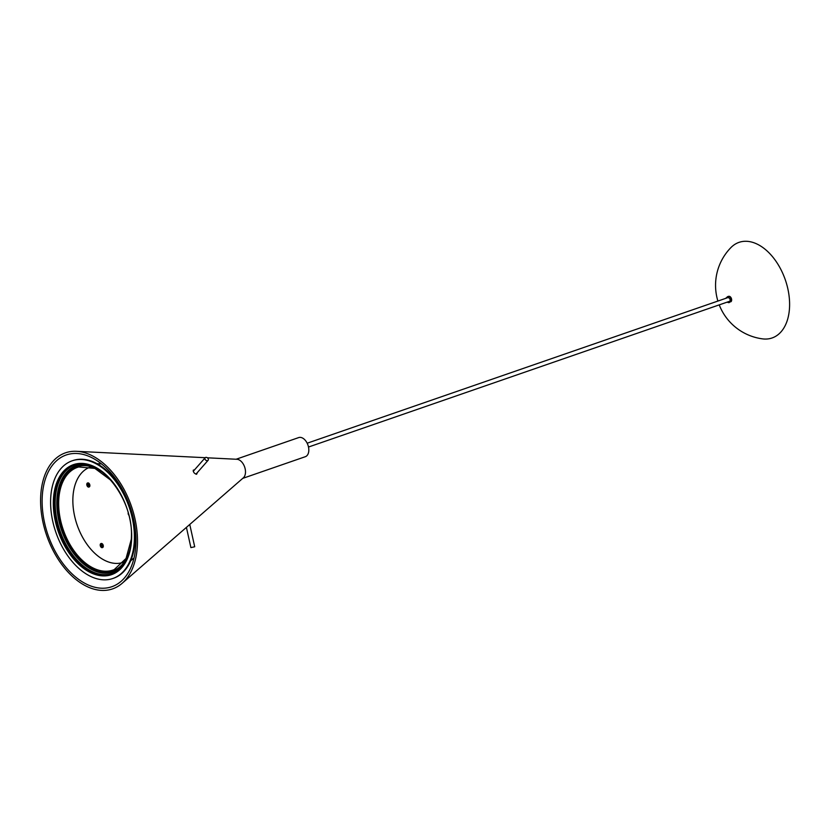 <?xml version="1.0" encoding="UTF-8"?>
<svg xmlns="http://www.w3.org/2000/svg" width="831" height="831" viewBox="0 0 831 831"><rect width="100%" height="100%" fill="white"/><g stroke="black" fill="none" stroke-linecap="round" stroke-linejoin="round"><path stroke-width="1.25" d="M41.55 487.797A71.985 44.812 -109.1 0 0 65.441 569.142A71.985 44.812 -109.1 0 0 122.178 583.279A71.985 44.812 -109.1 0 0 136.533 553.903A71.985 44.812 -109.1 0 0 76.504 451.306A71.985 44.812 -109.1 0 0 41.55 487.797M122.178 583.279L243.348 477.835A10.117 6.295 -109.1 0 0 245.363 473.701A10.117 6.295 -109.1 0 0 236.928 459.283L207.407 457.808M197.342 472.559L196.635 474.231C194.381 473.66 193.259 472.309 193.259 470.18L194.589 469.795M43.056 488.846A69.711 43.399 -109.1 0 0 66.189 567.615A69.711 43.399 -109.1 0 0 121.129 581.295A69.711 43.399 -109.1 0 0 135.027 552.864A69.711 43.399 -109.1 0 0 76.899 453.497A69.711 43.399 -109.1 0 0 43.056 488.846M196.334 473.722L196.407 474.252M236.118 459.242L298.703 437.584A10.117 6.295 70.9 0 1 306.026 441.271A10.117 6.295 70.9 0 1 308.685 451.794A10.117 6.295 70.9 0 1 305.32 456.707L242.735 478.365M205.859 457.382A1.942 1.433 41.3 0 0 205.693 460.114A1.942 1.433 41.3 0 0 207.937 458.338A1.942 1.433 41.3 0 0 205.859 457.382M189.759 524.465L194.703 546.767L190.901 547.608L186.414 527.373M93.259 577.555A62.263 38.756 -109.1 0 0 112.86 578.49A62.263 38.756 -109.1 0 0 132.96 521.608A62.263 38.756 -109.1 0 0 91.732 461.766A62.263 38.756 -109.1 0 0 72.131 460.821A62.263 38.756 -109.1 0 0 52.031 517.713A62.263 38.756 -109.1 0 0 93.259 577.555M113.203 578.376A62.263 38.756 -109.1 0 0 113.556 578.251A62.263 38.756 -109.1 0 0 133.656 521.369A62.263 38.756 -109.1 0 0 92.428 461.527A62.263 38.756 -109.1 0 0 72.827 460.582A62.263 38.756 -109.1 0 0 72.474 460.706M717.901 301.061A54.015 54.015 0 0 1 730.916 247.586A50.587 31.495 70.9 0 1 787.84 288.762A50.587 31.495 70.9 0 1 762.494 338.861A54.015 54.015 0 0 1 719.231 304.884M729.005 296.303A2.919 1.818 70.9 0 1 731.55 299.035A2.919 1.818 70.9 0 1 730.896 301.757M123.248 562.338L123.559 562.234A50.39 31.37 70.9 0 1 123.248 562.338A50.39 31.37 70.9 0 1 77.127 524.974A50.39 31.37 70.9 0 1 90.288 467.095A50.39 31.37 70.9 0 1 90.6 466.991L90.288 467.095M101.122 547.224A2.14 1.33 -109.1 0 0 102.348 547.629A2.14 1.33 -109.1 0 0 103.086 546.081A2.14 1.33 -109.1 0 0 102.182 543.983A2.14 1.33 -109.1 0 0 100.946 543.578A2.14 1.33 -109.1 0 0 100.208 545.126A2.14 1.33 -109.1 0 0 101.122 547.224M101.642 546.216L101.122 546.611L100.634 544.856L101.548 545.126L101.891 544.295L102.67 546.351L101.642 546.216M102.462 547.577A2.14 1.33 -109.1 0 0 102.577 547.546A2.14 1.33 -109.1 0 0 103.304 546.403A2.14 1.33 -109.1 0 0 102.462 543.952A2.14 1.33 -109.1 0 0 102.41 543.91A2.14 1.33 -109.1 0 0 101.185 543.505A2.14 1.33 -109.1 0 0 101.07 543.547M101.818 546.06L101.652 545.084M87.691 486.654A2.14 1.33 -109.1 0 0 88.927 487.059A2.14 1.33 -109.1 0 0 89.665 485.512A2.14 1.33 -109.1 0 0 88.751 483.413A2.14 1.33 -109.1 0 0 87.525 483.008A2.14 1.33 -109.1 0 0 86.788 484.556A2.14 1.33 -109.1 0 0 87.691 486.654M88.211 485.647L87.702 486.042L87.213 484.286L88.117 484.556L88.46 483.725L89.239 485.782L88.211 485.647M89.031 487.008A2.14 1.33 -109.1 0 0 89.156 486.976A2.14 1.33 -109.1 0 0 89.883 485.834A2.14 1.33 -109.1 0 0 89.031 483.382A2.14 1.33 -109.1 0 0 88.99 483.341A2.14 1.33 -109.1 0 0 87.754 482.936A2.14 1.33 -109.1 0 0 87.639 482.977M88.387 485.491L88.231 484.515M128.161 512.862A2.14 1.33 -109.1 0 0 128.763 515.116M131.412 538.831L126.052 558.442L114.273 569.567A54.337 33.822 70.9 0 1 77.615 555.388A54.337 33.822 70.9 0 1 58.669 504.344A54.337 33.822 70.9 0 1 78.758 466.96L94.89 468.424L111.229 480.526M106.067 475.145A55.106 34.31 -109.1 0 0 57.599 504.334A55.106 34.31 -109.1 0 0 90.506 567.802A55.106 34.31 -109.1 0 0 130.675 546.258M124.016 564.083A56.269 35.027 70.9 0 1 82.29 562.899A56.269 35.027 70.9 0 1 56.82 504.022A56.269 35.027 70.9 0 1 89.81 465.256M91.784 465.526A58.212 36.242 -109.1 0 0 53.319 504.272A58.212 36.242 -109.1 0 0 93.207 573.785A58.212 36.242 -109.1 0 0 131.672 535.05A58.212 36.242 -109.1 0 0 91.784 465.526M111.853 573.733A57.432 35.754 70.9 0 1 59.281 531.154A57.432 35.754 70.9 0 1 74.281 465.183C97.663 454.941 132.264 496.46 131.475 534.863C131.153 555.575 124.619 568.539 111.853 573.733M112.227 573.608A57.432 35.754 70.9 0 1 55.168 504.012A57.432 35.754 70.9 0 1 74.655 465.059M101.922 545.738L101.351 545.936M101.777 545.209L101.205 545.406M88.502 485.169L87.92 485.366M88.346 484.639L87.774 484.837M730.262 296.781L307.179 443.214M731.581 300.604L308.498 447.036M205.215 457.704L76.504 451.306M205.174 457.756L193.249 471.322M208.093 460.322L195.939 474.169M130.664 560.852L134.04 557.933M101.496 463.895L97.03 463.677M72.827 460.582L72.131 460.821M113.556 578.251L112.86 578.49M727.011 302.183L728.974 302.681L730.179 301.31L730.044 298.983L727.613 296.667L725.681 298.36M729.525 302.37L731.322 300.915L731.197 298.589L730.252 297.031L728.766 296.272L727.551 296.667"/></g></svg>
